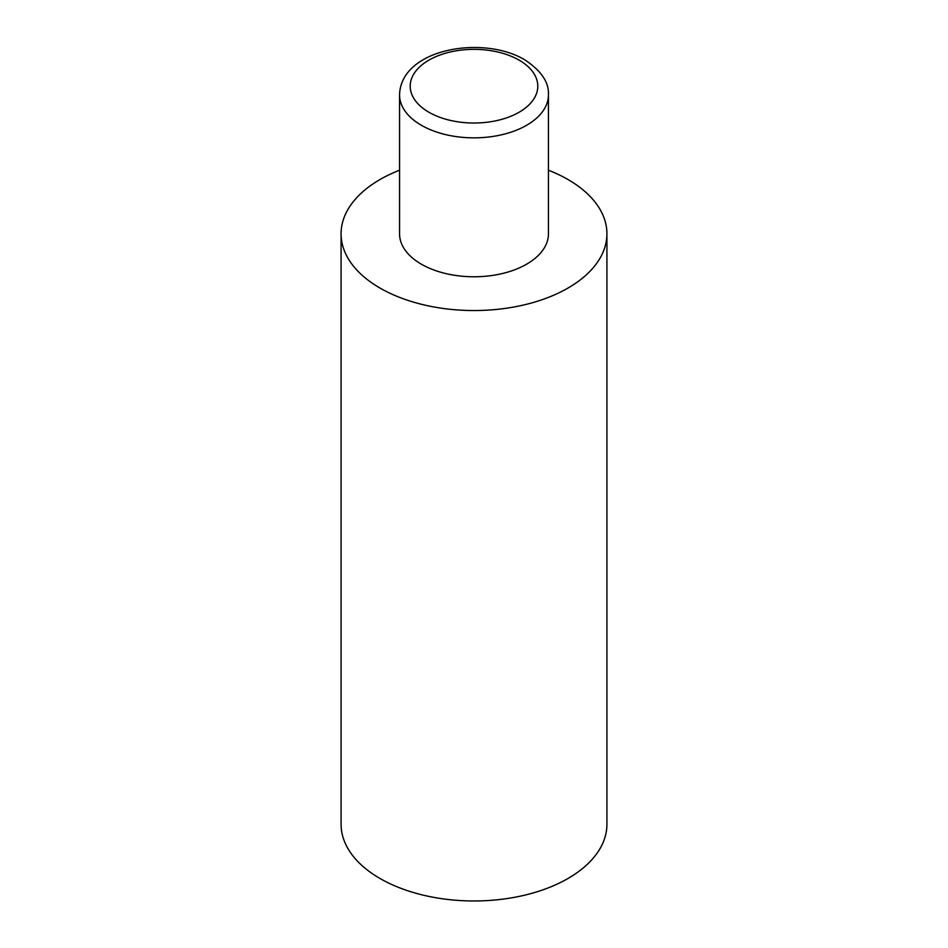 <?xml version="1.0" encoding="UTF-8"?>
<svg xmlns="http://www.w3.org/2000/svg" width="948" height="948" viewBox="0 0 948 948"><rect width="100%" height="100%" fill="white"/><g stroke="black" fill="none" stroke-linecap="round" stroke-linejoin="round"><path stroke-width="1.42" d="M548.442 170.213A132.921 76.741 180 0 1 567.994 179.528A132.921 76.741 180 0 1 606.921 233.801A132.921 76.741 180 0 1 524.872 304.699A132.921 76.741 180 0 1 380.006 288.062A132.921 76.741 180 0 1 341.079 233.801A132.921 76.741 180 0 1 399.558 170.213M606.921 233.801L606.921 824.227A132.921 76.741 180 0 1 524.872 895.125A132.921 76.741 180 0 1 380.006 878.488A132.921 76.741 180 0 1 341.079 824.227L341.079 233.801M548.442 94.871L548.442 233.801A74.442 42.98 180 0 1 502.487 273.498A74.442 42.98 180 0 1 421.362 264.184A74.442 42.98 180 0 1 399.558 233.801L399.558 94.871A74.442 42.98 180 0 0 421.362 125.266A74.442 42.98 180 0 0 502.487 134.58A74.442 42.98 180 0 0 548.442 94.871C549.117 82.298 541.118 70.543 524.434 59.617C482.639 34.851 400.779 48.715 399.558 94.871M428.887 112.231A63.8 36.842 0 0 0 519.113 112.231A63.8 36.842 0 0 0 519.113 60.139A63.8 36.842 0 0 0 428.887 60.139A63.8 36.842 0 0 0 428.887 112.231"/></g></svg>
